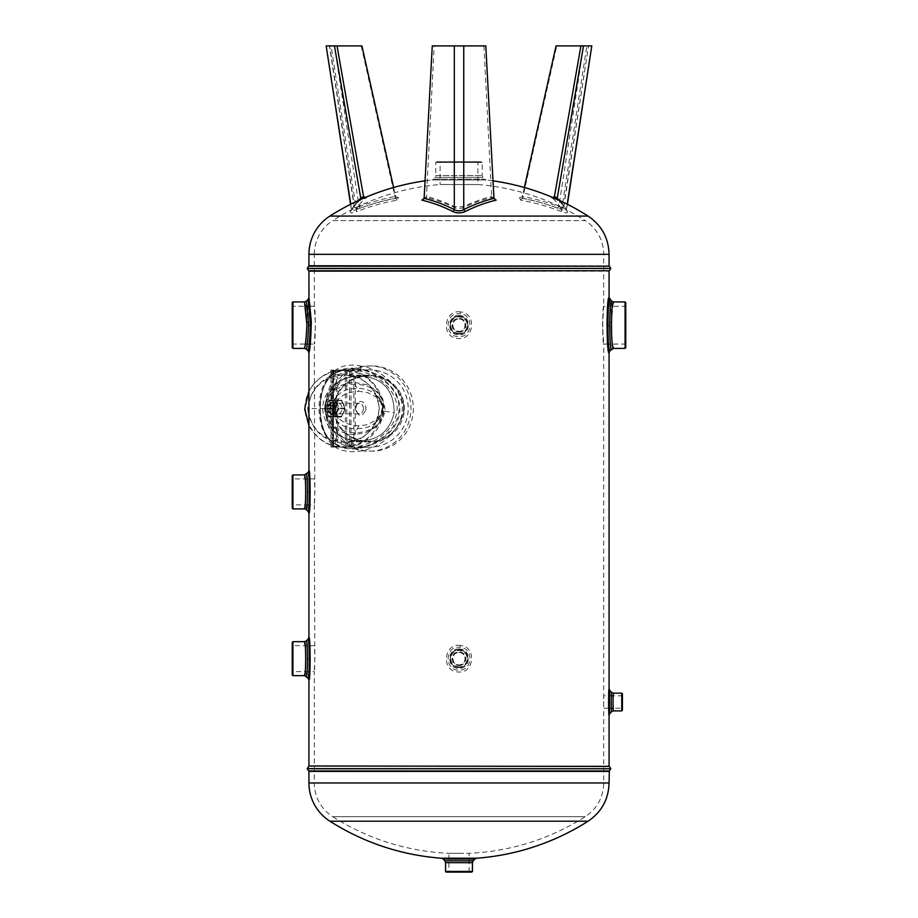 <?xml version="1.0" encoding="UTF-8"?>
<svg xmlns="http://www.w3.org/2000/svg" width="918" height="918" viewBox="0 0 918 918"><rect width="100%" height="100%" fill="white"/><g stroke="black" fill="none" stroke-linecap="round" stroke-linejoin="round"><path stroke-width="0.69" stroke-dasharray="4.59 3.44" d="M333.383 370.057L335.368 370.872L332.132 370.057L332.132 447.043L330.962 447.043L332.132 447.043L332.132 370.057L330.962 370.057L345.34 370.057L345.34 447.043L332.132 447.043L334.795 447.043L333.383 447.043L333.957 446.228L335.368 446.228L334.795 447.043M352.248 447.043L350.837 447.043L351.399 446.228L352.822 446.228L352.248 447.043L333.383 447.043M337.79 439.871L336.091 440.273L337.79 439.871L337.79 377.229L336.091 376.828L337.79 377.229M336.378 439.871L336.378 377.229M350.837 447.043L349.586 447.043L349.586 370.057L346.752 370.057L346.752 447.043L350.997 447.043L350.997 370.057L333.544 370.057L333.544 447.043L332.959 447.043L333.544 447.043L333.544 370.057L332.132 370.057L334.795 370.057M355.243 377.229L353.545 376.828L355.243 377.229L355.243 439.871L353.545 440.273L355.243 439.871M353.832 377.229L353.832 439.871M353.545 376.828L351.399 376.426L350.837 370.057M351.399 446.228L351.399 440.674L353.545 440.273M335.368 370.872L335.368 376.426L337.503 376.828M337.503 440.273L335.368 440.674L335.368 446.228M354.956 376.828L351.686 376.828M351.686 440.273L354.956 440.273M353.097 440.273L351.399 440.674M352.822 446.228L352.822 440.674M352.248 370.057L352.822 370.872L351.399 370.872M351.399 376.426L352.822 376.426L352.822 370.872M334.232 376.828L335.368 376.426M333.957 370.872L333.957 376.426M335.368 440.674L333.957 440.674L333.957 446.228M333.957 440.674L335.655 440.273M336.091 440.273L334.232 440.273M363.494 408.544C363.138 411.723 361.795 413.502 359.489 413.88C354.956 414.041 354.761 403.071 359.489 403.209C361.807 403.599 363.138 405.377 363.494 408.544M335.391 408.544A5.336 3.775 90 0 0 331.616 403.209A5.336 3.775 90 0 0 327.841 408.544L327.841 408.544A5.336 3.775 90 0 0 331.616 413.88A5.336 3.775 90 0 0 335.391 408.544M365.754 410.243L365.915 408.544C365.938 399.686 355.954 398.882 355.909 407.879C357.894 417.231 361.176 418.023 365.754 410.243M329.803 404.459C333.05 377.596 354.348 365.685 371.526 365.961L371.526 365.961C389.427 365.387 412.584 379.455 413.421 408.521C412.584 437.679 389.37 451.69 371.515 451.117C352.845 452.081 327.875 435.511 329.803 404.459L327.428 404.459C330.675 377.585 351.984 365.685 369.151 365.961C387.063 365.387 410.174 379.409 411.046 408.544C410.185 437.714 387.017 451.667 369.139 451.117C350.469 452.069 325.488 435.511 327.428 404.459M369.151 365.961L371.526 365.961M334.393 405.745C337.56 383.976 355.381 375.887 369.139 375.887C384.011 375.29 405.859 387.155 403.702 412.939C396.92 432.653 385.399 442.074 369.139 441.191C354.532 441.604 333.601 430.749 334.393 405.745L324.811 405.745C325.97 435.625 346.752 440.422 359.558 441.191L359.558 441.191C372.042 440.319 388.498 436.716 394.178 412.549C394.063 381.796 372.387 376.552 359.558 375.887L359.558 375.887C346.981 376.793 329.86 380.442 324.811 405.745C325.97 435.625 346.752 440.422 359.558 441.191L359.558 441.191C372.042 440.319 388.498 436.716 394.178 412.549C394.063 381.796 372.387 376.552 359.558 375.887L359.558 375.887C346.981 376.793 329.86 380.442 324.811 405.745M354.853 382.554L366.73 384.722L375.6 389.875L379.524 393.833L382.749 398.905L385.009 408.51L384.401 413.548L382.416 418.837L375.623 427.18L365.582 432.757L354.853 434.524C343.045 434.421 326.487 428.029 324.674 408.51C326.556 388.991 343.034 382.68 354.853 382.554L354.922 384.263C343.665 384.412 327.118 389.439 325.5 408.636C327.29 427.765 343.757 432.642 354.922 432.814C366.202 432.665 382.565 427.639 384.217 408.453C382.427 389.324 366.087 384.424 354.922 384.263L357.136 388.486C370.746 388.165 379.329 394.832 382.875 408.476C379.432 422.177 370.849 428.878 357.136 428.58C343.321 428.901 334.404 422.246 330.388 408.613C334.29 394.901 343.194 388.199 357.136 388.486L358.961 391.286L367.785 392.594L376.208 397.058L380.821 402.681L382.313 408.521L380.236 415.429L375.313 420.719L366.144 424.931L358.961 425.791C350.424 425.413 336.952 422.785 333.957 408.453C337.09 394.304 350.412 391.653 358.961 391.286M327.416 408.544A6.001 4.246 90 0 0 331.662 414.557A6.001 4.246 90 0 0 335.908 408.544L335.908 408.544A6.001 4.246 90 0 0 331.662 402.543A6.001 4.246 90 0 0 327.416 408.544M326.005 408.544A7.998 5.657 90 0 0 334.485 415.475A7.998 5.657 90 0 0 334.485 401.625A7.998 5.657 90 0 0 326.005 408.544M334.485 408.544L334.485 408.544A5.336 3.775 90 0 0 338.26 413.88A5.336 3.775 90 0 0 342.035 408.544A5.336 3.775 90 0 0 338.26 403.209A5.336 3.775 90 0 0 334.485 408.544L334.485 408.544M333.085 408.544A7.998 5.657 90 0 0 341.565 415.475A7.998 5.657 90 0 0 341.565 401.625A7.998 5.657 90 0 0 333.085 408.544M335.908 408.544L335.908 408.544A5.336 3.775 -90 0 1 332.132 413.88A5.336 3.775 -90 0 1 328.357 408.544A5.336 3.775 -90 0 1 332.132 403.209A5.336 3.775 -90 0 1 335.908 408.544L335.908 408.544M331.937 408.326L335.345 416.68L341.611 416.68L345.019 408.774L341.611 400.42L335.345 400.42L331.937 408.774L331.318 409.049L331.318 408.051L331.937 408.326M328.506 416.451L325.374 408.326L328.782 400.42L335.047 400.42L338.467 408.326L335.322 416.451L328.782 416.68L325.374 408.774L329.218 417.093L341.175 417.093L328.782 416.68M341.611 400.42L329.218 399.996L341.794 400.5L344.87 409.049L341.611 416.68M335.047 416.68L335.988 416.6L339.075 409.049L339.075 408.051L338.467 408.326M328.782 400.42L325.523 408.051L331.318 408.051L334.404 400.5L335.345 400.42M345.019 408.326L339.075 408.051L335.988 400.5L335.047 400.42M329.218 417.093L328.449 416.577L334.404 416.6L331.318 409.049L325.523 409.049L325.328 408.166L328.449 400.523L335.07 400.65M341.886 416.451L335.322 416.451M328.506 400.65L329.218 399.996M345.019 408.774L338.467 408.774M341.886 400.65L335.322 400.65M308.93 680.089L309.676 673.64M309.71 673.25L310.364 661.155L308.93 637.264M308.93 513.346L309.676 506.885M309.71 506.495L310.364 494.4L308.93 470.521M309.136 351.594L309.343 350.309M309.905 346.545C312.969 332.741 310.169 299.52 308.964 297.719M310.227 306.268L314.266 306.268C315.608 305.097 315.608 345.225 314.266 344.055L315.505 325.167L314.266 306.268L314.266 254.32L603.734 254.32L603.734 306.268C602.392 305.097 602.392 345.225 603.734 344.055L602.495 325.167L603.734 306.268L607.773 306.268L606.672 321.782C607.257 340.257 608.06 350.607 609.07 352.833M609.036 297.719L608.829 298.935M608.703 299.704L608.542 300.737M608.347 302.033L608.141 303.468M609.07 688.695C608.76 687.949 608.141 709.511 608.99 714.273M460.4 645.423C443.796 642.807 440.869 670.84 457.612 671.907C474.239 674.478 477.096 646.49 460.4 645.423L460.205 647.293C473.986 648.005 472.69 670.989 458.92 670.094C444.45 670.737 444.576 646.456 459 647.224L460.205 647.293M460.4 311.925C443.796 309.309 440.869 337.342 457.612 338.409C474.239 340.98 477.096 312.992 460.4 311.925L460.205 313.795C473.986 314.507 472.69 337.491 458.92 336.596C444.45 337.239 444.576 312.958 459 313.726L460.205 313.795M361.646 366.225C340.073 361.554 326.51 371.618 320.956 396.404C316.653 425.447 327.646 448.535 344.72 450.841C361.015 454.617 388.727 446.32 400.145 420.559C410.598 391.447 380.259 368.474 361.646 366.225L360.579 369.002C373.58 371.101 384.952 378.491 394.729 391.148C403.105 406.674 401.143 420.685 388.853 433.17C366.098 453.917 336.504 454.192 325.936 434.329C318.408 422.188 318.408 394.889 325.924 382.749C331.8 372.892 340.509 368.026 352.053 368.164L360.579 369.002M326.383 45.9L331.1 45.9L356.31 209.637C352.741 211.209 351.169 211.209 351.594 209.637A233.424 59.945 82.6 0 1 358.41 200.503M350.55 204.312L351.468 210.279L350.756 204.198M363.035 196.429A235.157 60.393 -97.4 0 0 354.405 206.642L354.428 207.284M354.245 207.055L329.424 45.9L337.032 45.9L329.654 45.9L354.405 206.642C353.878 207.652 355.45 207.652 359.122 206.642A235.169 225.392 -115.9 0 1 395.601 196.429L395.807 196.75A242.111 61.472 -101.6 0 0 395.245 197.921L395.83 198.345A233.447 223.728 64.1 0 0 356.31 209.637L356.654 211.61A231.508 221.881 -115.9 0 1 397.299 200.147A240.103 60.967 78.4 0 1 398.469 197.68A233.229 223.522 64.1 0 0 360.453 208.145C357.94 209.017 356.85 209.017 357.171 208.145A233.218 59.888 82.6 0 1 366.179 197.691A240.103 227.515 52.6 0 0 360.189 200.158A231.497 59.452 -97.4 0 0 350.584 211.61L351.594 209.648M361.921 45.9L331.1 45.9M361.222 45.9L395.245 197.921M393.604 187.501L395.601 196.429M493.574 197.932A242.111 167.937 -105.6 0 0 491.268 196.762L491.612 196.429A235.157 164.988 100.1 0 0 463.751 206.642L454.318 206.642A235.169 164.999 -100.1 0 0 426.457 196.429L426.801 196.75A242.111 167.937 105.6 0 0 424.495 197.921M485.806 45.9L434.157 45.9L426.457 196.429M483.912 45.9L491.612 196.429M434.157 45.9L432.263 45.9M559.544 200.491A233.447 59.945 -82.6 0 1 566.372 209.637C566.796 211.209 565.224 211.209 561.655 209.637L586.866 45.9L591.582 45.9M566.819 210.52L567.381 211.61A231.508 59.452 97.4 0 0 557.788 200.147A240.103 227.515 -52.6 0 0 551.787 197.68A233.229 59.888 -82.6 0 1 560.795 208.145C561.116 209.017 560.026 209.017 557.513 208.145A233.218 223.51 -64.1 0 0 519.496 197.691A240.103 60.955 -78.4 0 1 520.667 200.158A231.497 221.869 115.9 0 1 561.311 211.61C565.958 213.297 567.978 213.297 567.381 211.61L566.372 209.637L567.416 204.289M586.866 45.9L556.744 45.9L522.721 197.932A242.111 61.472 101.6 0 0 522.158 196.762L522.365 196.429A235.157 225.38 115.9 0 1 558.844 206.642C562.505 207.652 564.077 207.652 563.56 206.642A235.169 60.393 97.4 0 0 554.942 196.429M563.537 207.284L560.726 208.719L563.537 207.284M583.596 45.9L588.312 45.9L580.933 45.9L583.596 45.9L558.844 206.642L557.513 208.145M563.732 207.055L588.541 45.9L563.56 206.642M524.362 187.49L522.365 196.429M556.744 45.9L556.044 45.9M561.311 211.61L561.655 209.648A233.424 223.717 -64.1 0 0 522.135 198.357L522.721 197.932M439.435 161.752L440.101 162.417L477.899 162.417L440.101 162.417L440.101 184.518L477.899 184.518L440.101 184.518A234.801 234.801 0 0 0 332.764 220.584L585.236 220.584A234.801 234.801 0 0 0 477.899 184.518L477.899 162.417L478.565 161.752L439.435 161.752L478.565 161.752M492.691 180.8A240.137 240.137 0 0 0 486.207 179.974L431.793 179.974L486.207 179.974A2.674 2.674 0 0 1 484.52 179.102L482.914 177.3L435.086 177.3A2.674 2.674 0 0 0 435.775 175.522L482.225 175.522L435.775 175.522L435.775 162.417L482.225 162.417L435.775 162.417L436.44 161.752L481.56 161.752L436.44 161.752M421.913 200.147A240.103 166.548 -74.4 0 1 426.744 197.68A233.229 163.633 79.9 0 1 455.753 208.145L462.316 208.145A233.218 163.622 -79.9 0 1 491.325 197.691A240.103 166.548 74.4 0 1 496.156 200.158M354.44 207.284L357.24 208.719L354.405 206.642M351.158 210.497L350.584 211.61C349.999 213.297 352.019 213.297 356.654 211.61M314.266 254.32A40.025 40.025 0 0 1 332.764 220.584L585.236 220.584C597.148 228.674 603.321 239.919 603.734 254.32L314.266 254.32M309.848 478.921L314.266 478.921C314.897 478.117 314.897 505.703 314.266 504.9L314.851 491.91L314.266 344.055L310.227 344.055M309.848 645.675L314.266 645.675C314.897 644.872 314.897 672.458 314.266 671.655L314.851 658.665L314.266 504.9L309.848 504.9M448.236 872.1L469.764 872.1L448.236 872.1L448.902 871.434L469.098 871.434L448.902 871.434L448.902 853.304L459 853.304L448.902 853.304A234.801 234.801 0 0 1 332.764 816.699L585.236 816.699L332.764 816.699A40.025 40.025 0 0 1 314.266 782.962L603.734 782.962L314.266 782.962L314.266 671.655L309.848 671.655M607.773 344.055L603.734 344.055L603.734 708.226L603.734 695.798L608.634 695.798M459 318.948C467.032 318.569 466.998 331.765 459 331.375C450.979 331.754 450.99 318.569 459 318.948A6.208 6.208 0 0 1 465.208 325.167A6.208 6.208 0 0 1 459 331.375A6.208 6.208 0 0 1 452.792 325.167A6.208 6.208 0 0 1 459 318.948M356.654 369.851L356.643 369.851C337.583 369.174 327.129 382.06 325.282 408.533C327.129 435.029 337.583 447.927 356.643 447.227C372.593 447.514 401.671 435.43 403.576 408.59C401.717 381.624 372.593 369.575 356.654 369.851L369.139 369.851C385.571 369.438 407.19 381.555 408.292 408.441C407.317 435.442 385.617 447.628 369.139 447.227C352.707 447.605 331.1 435.602 329.998 408.533C331.019 381.567 352.753 369.438 369.139 369.851M459 652.446C467.032 652.078 466.998 665.263 459 664.873C450.979 665.252 450.99 652.067 459 652.446A6.208 6.208 0 0 1 465.208 658.665A6.208 6.208 0 0 1 459 664.873A6.208 6.208 0 0 1 452.792 658.665A6.208 6.208 0 0 1 459 652.446M520.667 200.158L522.135 198.357M522.158 196.762L519.496 197.691M552.567 197.404L551.787 197.68M491.268 196.762L491.325 197.691M463.751 45.9L463.751 206.642L462.316 208.145M454.318 45.9L454.318 206.642L455.753 208.145M426.801 196.75L426.744 197.68M365.41 197.416L366.179 197.691M334.37 45.9L359.122 206.642L360.453 208.145M395.807 196.75L398.469 197.68M397.299 200.147L395.83 198.345M425.367 180.789A240.137 240.137 0 0 1 431.793 179.974L433.48 179.102L484.52 179.102L433.48 179.102L435.086 177.3L482.914 177.3L482.225 175.522L482.225 162.417L481.56 161.752M459 665.539A6.885 6.885 0 0 0 465.885 658.665A6.885 6.885 0 0 0 459 651.78A6.885 6.885 0 0 0 452.115 658.665A6.885 6.885 0 0 0 459 665.539M459 666.881A8.216 8.216 0 0 1 451.885 654.557A8.216 8.216 0 0 1 466.114 654.557A8.216 8.216 0 0 1 459 666.881M459 333.383A8.216 8.216 0 0 1 451.885 321.059A8.216 8.216 0 0 1 466.114 321.059A8.216 8.216 0 0 1 459 333.383M459 332.041A6.885 6.885 0 0 0 465.885 325.167A6.885 6.885 0 0 0 459 318.282A6.885 6.885 0 0 0 452.115 325.167A6.885 6.885 0 0 0 459 332.041M292.245 478.255L292.245 505.566L292.245 478.255L292.922 478.921L292.922 491.91L292.922 474.916M292.245 475.581L292.245 508.239M304.937 477.842L305.946 491.91L304.765 507.206M304.592 508.251L304.489 508.87M304.558 475.34L304.73 476.396M292.922 508.905L292.922 478.921L308.896 478.921M292.245 644.998L292.245 672.32L292.245 644.998L292.922 645.675L292.922 658.665L292.922 641.671M292.245 642.336L292.245 674.982M304.937 644.597L305.946 658.665L304.765 673.961M304.592 674.994L304.489 675.614M304.558 642.084L304.73 643.151M292.922 675.648L292.922 645.675L308.896 645.675M625.755 347.727L625.755 302.596M622.415 710.234L622.415 693.801M292.245 302.596L292.245 347.727M292.245 305.602L292.245 344.72L292.245 305.602L292.922 306.268L292.922 344.055L292.922 306.268L305.304 306.268M333.773 408.533C335.07 384.619 354.727 374.992 369.139 375.187C383.598 374.98 403.174 384.642 404.517 408.476C403.231 432.424 383.644 442.063 369.139 441.891C354.669 442.051 335.093 432.47 333.773 408.533L308.494 408.533C309.802 384.619 329.447 374.992 343.871 375.187C358.318 374.98 377.895 384.631 379.237 408.476C377.964 432.424 358.364 442.063 343.871 441.891C329.39 442.051 309.825 432.47 308.494 408.533L307.645 408.533C313.348 454.502 373.603 454.502 379.237 408.453C373.408 362.564 313.382 362.621 307.645 408.533M341.76 370.711L349.678 369.851C366.248 369.587 393.96 382.095 397.207 406.605C397.586 432.998 367.039 447.72 349.678 447.227C330.067 447.25 319.843 434.363 318.994 408.533C319.464 386.604 327.049 374.005 341.76 370.711L343.78 369.529C336.022 371.205 329.998 375.749 325.683 383.185C318.282 395.13 318.282 421.959 325.683 433.893C336.539 454.777 370.092 453.492 392.112 428.35C402.44 412.951 401.315 398.458 388.762 384.86C376.667 373.913 364.308 368.52 351.686 368.68L343.78 369.529M308.93 426.009C317.628 440.215 329.298 447.284 343.917 447.227C360.659 448.432 381.429 432.848 382.795 413.111C387.144 391.137 364.079 367.843 343.917 369.851C329.298 369.793 317.628 376.862 308.93 391.057M304.765 408.476L304.765 408.487C306.096 380.362 329.493 368.875 346.579 370.642C362.748 371.113 384.149 386.168 381.854 412.997C372.157 459.161 312.109 458.403 304.81 410.323M292.922 658.665L292.922 671.655L292.922 658.665M292.922 491.91L292.922 504.9L292.922 491.91M625.078 301.93L625.078 348.392M613.304 347.371C612.237 343.561 611.491 336.16 611.067 325.167L613.247 303.284M625.078 325.167L625.078 306.268L625.078 325.167M459 316.285L459.975 316.331C470.865 316.962 469.809 334.726 458.908 334.049C447.479 334.462 447.617 315.723 459 316.285A8.882 8.882 0 0 0 450.118 325.167A8.882 8.882 0 0 0 459 334.049A8.882 8.882 0 0 0 467.882 325.167A8.882 8.882 0 0 0 459 316.285M459 649.783L459.975 649.829C470.865 650.46 469.809 668.224 458.908 667.547C447.479 667.96 447.617 649.221 459 649.783A8.882 8.882 0 0 0 450.118 658.665A8.882 8.882 0 0 0 459 667.547A8.882 8.882 0 0 0 467.882 658.665A8.882 8.882 0 0 0 459 649.783M292.922 348.392L292.922 301.93M304.524 302.125L304.753 303.284M304.856 303.789L305.005 304.604M305.246 305.901C307.714 314.828 307.037 339.58 304.925 346.166M304.696 347.371L304.501 348.347M622.415 695.133L621.75 695.798L613.235 695.798L613.235 708.226L621.75 708.226L621.75 695.798L621.75 708.226L622.415 708.891M611.354 695.798L609.506 695.798M613.419 710.13L613.27 708.639M613.258 695.603L613.431 693.87M613.442 693.767L613.511 693.147M621.75 693.136L621.75 710.899M308.345 300.53L308.494 301.391M308.643 302.332L308.861 303.778M309.022 304.845C310.812 317.766 310.846 331.019 309.136 344.606M308.827 346.82L308.689 347.692M308.471 349.081L308.345 349.792M306.371 349.173C307.782 350.928 310.02 309.653 306.623 302.527M306.91 505.6L307.702 491.91L306.474 474.813M306.474 508.962L306.623 507.941M308.15 472.368L309.504 491.91L308.15 511.464M306.91 672.343L307.702 658.665L306.474 641.567M306.474 675.705L306.623 674.684M308.15 639.112L309.504 658.665L308.15 678.207M609.529 349.081C608.519 344.422 607.865 336.447 607.544 325.167L608.795 306.268L625.078 306.268L625.755 305.602M608.978 304.845L609.139 303.778M609.357 302.332L609.506 301.391M609.655 300.53L609.816 299.589M609.85 350.883L609.655 349.792M611.629 301.15L609.345 325.167C610.034 339.098 610.791 347.084 611.617 349.127M609.85 713.447L609.529 695.236M609.598 694.134L609.632 693.549M611.56 693.021C610.86 696.177 611.354 712.379 611.629 711.68M459 649.003C446.745 648.28 446.596 668.889 458.897 668.327C470.613 669.176 471.795 649.623 460.033 649.06L459 649.003L459 647.224M459 315.505C446.745 314.782 446.596 335.391 458.897 334.829C470.613 335.678 471.795 316.125 460.033 315.551L459 315.505M459.975 316.331L460.033 315.551M459.975 649.829L460.033 649.06M446.228 872.1L471.772 872.1M459 853.304L469.098 853.304L459 853.304M608.634 708.226L603.734 708.226L603.734 782.962C603.321 797.352 597.148 808.609 585.236 816.699A234.801 234.801 0 0 1 469.098 853.304L469.098 871.434L469.764 872.1M472.437 871.434L445.563 871.434M384.826 411.321L394.178 412.549M358.961 425.791L354.922 432.814L354.853 434.524M325.523 408.051L325.523 409.049M331.318 409.049L331.318 408.051M610.768 268.515L307.232 268.515M307.232 268.412L610.768 268.412M308.93 254.32L609.07 254.32M609.07 265.761L308.93 265.761M308.93 271.166L609.07 271.166M609.07 765.979L308.93 765.979M308.93 771.384L609.07 771.384M308.93 782.962L609.07 782.962M567.209 204.186L566.372 209.637M588.105 216.086L329.895 216.086M382.795 413.111L381.854 412.997M309.504 491.91L307.702 491.91M309.504 658.665L307.702 658.665M609.345 325.167L607.544 325.167M607.578 321.988L606.672 321.782M611.101 322.241L609.38 322.126M588.105 821.197L329.895 821.197M476.58 858.215L441.42 858.215M445.563 862.668L472.437 862.668M473.16 860.843L444.84 860.843M443.176 859.053L474.824 859.053M610.768 768.733L307.232 768.733M307.232 768.63L610.768 768.63M609.345 766.404L308.655 766.404M308.655 770.948L609.345 770.948M609.345 266.186L308.655 266.186M308.655 270.741L609.345 270.741M332.959 370.057L332.959 447.043M330.962 370.057L330.962 447.043M359.489 403.209L331.616 403.209M359.489 413.88L331.616 413.88M371.515 451.117L369.139 451.117M369.139 375.887L359.558 375.887C348.588 374.429 322.643 385.296 322.734 409.095C323.779 422.796 330.928 429.211 334.003 431.873C341.771 438.173 350.286 441.271 359.558 441.191L369.139 441.191M376.724 395.543L380.672 400.546C382.932 406.456 383.403 410.656 382.083 413.146L376.713 421.534M376.518 421.718C386.478 412.538 383.357 400.259 376.518 395.36M332.132 413.88L338.26 413.88M332.132 403.209L338.26 403.209M341.175 417.093L345.065 408.935L341.175 399.996M369.139 447.227L356.643 447.227M369.139 375.187L343.871 375.187M369.139 441.891L343.871 441.891M343.917 447.227L349.678 447.227C344.066 447.009 340.05 446.24 337.64 444.932C331.467 441.742 327.485 438.058 325.683 433.893L325.936 434.329C323.802 431.288 322.092 425.459 320.784 416.841C318.833 399.938 323.561 385.835 325.924 382.749L325.683 383.185C328.587 376.977 334.106 372.8 342.242 370.654L349.678 369.851L343.917 369.851M308.896 671.655L292.922 671.655L292.245 672.32M308.896 504.9L292.922 504.9L292.245 505.566M625.755 344.72L625.078 344.055L608.795 344.055M292.245 344.72L292.922 344.055L305.304 344.055M307.232 344.055L309.205 344.055M307.232 306.268L309.205 306.268M609.506 708.226L611.354 708.226"/><path stroke-width="1.38" d="M308.964 297.719L308.93 271.166L609.345 270.741L308.655 270.741L307.232 268.515L610.768 268.412L307.232 268.412L308.93 265.761L308.93 254.32A45.361 45.361 0 0 1 329.895 216.086L588.105 216.086A240.137 240.137 0 0 0 492.691 180.8M308.15 299.383L306.371 301.15L308.655 325.167C307.874 339.821 307.117 347.83 306.371 349.173L308.15 350.951C308.907 349.448 309.676 340.853 310.456 325.167L308.15 299.383L308.93 297.489L311.328 321.782C310.743 340.257 309.94 350.607 308.93 352.833L309.136 351.594M308.93 470.521L308.93 352.833L308.15 350.951M306.405 474.365L306.382 474.17C307.805 472.862 307.805 510.97 306.371 509.685L308.15 511.464C309.607 512.76 309.618 471.083 308.15 472.368L308.93 470.475C310.514 469.247 310.514 514.596 308.93 513.346L308.93 637.23C310.514 635.99 310.514 681.351 308.93 680.089L308.93 765.979L609.345 766.404L308.93 765.979M308.93 637.264L308.15 639.112C309.618 637.838 309.607 679.504 308.15 678.207L308.93 680.089M309.343 350.309L309.905 346.545M608.99 714.273L609.07 715.34C608.554 716.12 608.359 689.728 609.07 688.775L609.07 352.833C606.431 354.428 606.431 295.883 609.07 297.489L609.036 297.719M608.829 298.935L608.703 299.704M608.542 300.737L608.347 302.033M608.141 303.468L607.773 306.268L608.795 306.268L608.978 304.845M308.655 770.948L609.345 770.948L609.07 782.962L308.93 782.962L308.93 771.384L307.232 768.733L610.768 768.733L307.232 768.63L308.655 766.404M350.756 204.198L326.165 45.9L350.55 204.312M326.383 45.9L334.462 45.9L360.717 197.932A242.111 229.408 -127.4 0 1 363.574 196.762L337.032 45.9L361.921 45.9L393.604 187.501M334.462 45.9L337.032 45.9M358.41 200.503A233.424 59.945 82.6 0 1 360.912 198.357L360.717 197.932M463.751 45.9L454.318 45.9L454.318 209.637C457.462 211.209 460.606 211.209 463.751 209.637A233.424 163.771 -79.9 0 1 493.953 198.357L485.806 45.9L463.751 45.9L463.751 209.648L465.105 211.61C461.054 213.297 457.003 213.297 452.964 211.61A231.508 162.429 -100.1 0 0 421.913 200.147L424.116 198.345A233.447 163.783 79.9 0 1 454.318 209.637L452.964 211.61M454.318 45.9L432.263 45.9L424.116 198.345M567.416 204.289L591.8 45.9L567.209 204.186M580.933 45.9L583.504 45.9L557.26 197.921A242.111 229.408 127.4 0 0 554.392 196.75L580.933 45.9L556.044 45.9L524.362 187.49M557.26 197.921L557.054 198.345A233.447 59.945 -82.6 0 1 559.544 200.491M583.504 45.9L591.582 45.9M493.953 198.357L496.156 200.158A231.497 162.417 100.1 0 0 465.105 211.61M554.392 196.75L551.787 197.68M557.788 200.147L557.054 198.345M360.189 200.158L360.912 198.357M363.574 196.762L366.179 197.691M292.922 508.905L292.245 508.239L292.245 475.581L292.922 474.916L292.922 508.905L304.489 508.905C306.061 509.983 306.061 473.837 304.489 474.916L304.489 474.939M304.765 507.206L304.592 508.251M304.489 508.87L306.405 509.456M304.73 476.396L304.937 477.842M292.922 675.648L292.245 674.982L292.245 642.336L292.922 641.671L292.922 675.648L304.489 675.648C306.061 676.727 306.061 640.592 304.489 641.671L292.922 641.671M304.765 673.961L304.592 674.994M304.489 675.614L308.15 678.207M304.73 643.151L304.937 644.597M625.078 301.93L625.755 302.596L625.755 347.727L625.078 348.392L625.078 301.93L613.511 301.93C610.86 300.461 610.86 349.85 613.511 348.392L625.078 348.392M621.75 693.136L622.415 693.801L622.415 710.234L621.75 710.899L621.75 693.136L613.511 693.193C612.811 693.801 613.006 711.461 613.511 710.899L613.419 710.13M292.922 348.392L292.245 347.727L292.245 302.596L292.922 301.93L292.922 348.392L304.489 348.392C305.292 347.015 306.107 339.27 306.933 325.167L304.524 302.125M308.93 391.057L304.765 408.533L308.93 426.009M304.81 410.323L304.765 408.487M613.247 303.284L613.476 302.125M613.499 348.347L613.304 347.371M305.005 304.604L305.246 305.901M304.925 346.166L304.81 346.786M304.501 348.347L306.371 349.173M613.258 695.603L611.354 695.798M609.506 695.798L608.634 695.798M613.27 708.639L611.354 708.226M613.511 693.147L611.629 692.356L611.56 693.021M308.184 299.589L308.345 300.53M308.494 301.391L308.643 302.332M308.861 303.778L309.022 304.845M309.136 344.606L308.827 346.82M308.689 347.692L308.494 348.92M308.345 349.792L308.15 350.883M306.623 302.527L306.405 301.345M306.623 507.941L306.91 505.6M308.15 639.112L306.371 640.89C307.805 639.605 307.805 677.713 306.371 676.44M306.623 674.684L306.91 672.343M609.139 303.778L609.357 302.332M609.506 301.391L609.655 300.53M609.816 299.589L609.85 299.383C607.349 297.673 607.349 352.65 609.85 350.951L609.85 350.883M609.655 349.792L609.529 349.081M611.617 349.127L611.629 349.173C609.162 350.894 609.162 299.429 611.629 301.15L609.07 297.489L609.07 271.166M609.793 691.311L609.85 690.646C609.219 691.357 609.391 714.227 609.85 713.447L611.629 711.68C611.193 712.402 611.021 692.975 611.617 692.413L609.85 690.577L611.629 692.356M609.529 695.236L609.598 694.134M609.632 693.549L609.781 691.518M472.437 871.434L471.772 872.1L446.228 872.1L445.563 871.434L472.437 871.434L472.437 862.668L445.563 862.668L445.563 871.434M308.93 782.962A45.361 45.361 0 0 0 329.895 821.197L588.105 821.197A240.137 240.137 0 0 1 476.58 858.215L474.824 859.053L443.176 859.053L444.84 860.843L473.16 860.843L474.824 859.053M308.93 265.761L609.345 266.186L308.655 266.186M588.105 216.086C601.6 225.254 608.6 238.003 609.07 254.32L308.93 254.32M609.07 771.384L308.93 771.384M308.655 325.167L310.456 325.167M306.899 322.241L308.62 322.126M609.85 690.646L609.07 688.775M329.895 821.197A240.137 240.137 0 0 0 441.42 858.215L476.58 858.215M609.07 254.32L609.07 265.761M609.85 713.447L609.07 715.34L609.07 765.979M425.367 180.789A240.137 240.137 0 0 0 329.895 216.086M308.15 472.368L304.489 474.916L292.922 474.916M309.848 645.675L308.896 645.675M309.848 671.655L308.896 671.655M309.848 478.921L308.896 478.921M309.848 504.9L308.896 504.9M608.795 344.055L607.773 344.055M292.922 301.93L304.489 301.93L306.371 301.15M305.304 344.055L307.232 344.055M309.205 344.055L310.227 344.055M305.304 306.268L307.232 306.268M309.205 306.268L310.227 306.268M608.634 708.226L609.506 708.226M611.629 711.68L613.511 710.899L621.75 710.899M609.07 352.833L609.85 350.951L613.511 348.392M306.371 640.89L304.489 641.671M308.15 511.464L308.93 513.346M609.85 690.577L609.07 688.695M613.511 301.93L611.629 301.15M588.105 821.197C601.6 812.028 608.6 799.28 609.07 782.962M441.42 858.215L443.176 859.053M472.437 862.668L473.16 860.843M445.563 862.668L444.84 860.843M609.345 270.741L610.768 268.515M610.768 268.412L609.345 266.186M610.768 768.63L609.345 766.404M609.345 770.948L610.768 768.733"/></g></svg>
